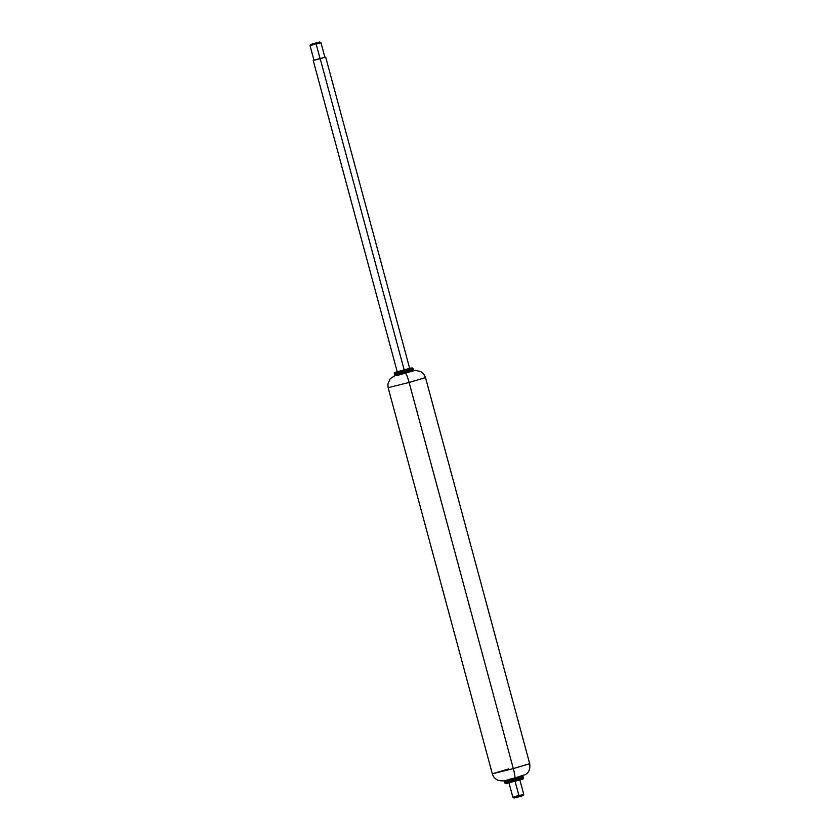 <?xml version="1.0" encoding="UTF-8"?>
<svg xmlns="http://www.w3.org/2000/svg" width="840" height="840" viewBox="0 0 840 840"><rect width="100%" height="100%" fill="white"/><g stroke="black" fill="none" stroke-linecap="round" stroke-linejoin="round"><path stroke-width="1.26" d="M513.345 781.305L515.403 781.158C510.006 782.135 505.47 784.791 504.777 782.817L515.267 780.213L514.931 778.964L504.441 781.578L523.12 776.528L514.931 778.964L515.267 780.213L523.457 777.767L515.267 780.213L515.403 781.158L515.267 780.213L504.777 782.817L512.978 780.381M515.057 781.252L518.973 795.743L523.75 794.315L518.973 795.743L519.12 796.761L523.016 795.596L515.077 797.675M413.07 370.85L405.447 373.202A9.681 1.134 74.7 0 1 409.122 382.463L425.513 377.591L409.122 382.463L513.303 768.6L529.694 763.718C530.345 769.283 528.812 772.937 525.073 774.7L514.7 778.029A9.681 1.134 -105.3 0 0 513.303 768.6A9.681 1.134 74.7 0 1 514.7 778.029C505.901 779.793 505.995 781.694 498.645 780.486C495.432 779.321 493.322 777.095 492.324 773.819L508.715 768.936M413.091 370.829L415.842 370.43L421.05 371.753L423.822 374.209L425.502 377.591L529.704 763.728L513.303 768.6L492.324 773.819L388.132 387.671L409.122 382.463L388.143 387.681L387.891 383.933L390.18 378.798L394.517 375.9L405.447 373.202L395.504 375.585M492.334 773.829L513.303 768.6L409.122 382.463A9.681 1.134 -105.3 0 0 405.447 373.202L412.43 370.986M508.925 782.702L512.851 797.255L514.133 798L519.12 796.761L518.973 795.743L512.851 797.265L517.629 795.837M512.851 797.265L518.973 795.743L515.151 781.599M314.528 60.008L325.668 57.088L320.208 58.716L404.229 370.115L409.689 368.487L325.668 57.088M409.657 368.372L404.492 370.104L404.859 371.028L413.06 368.582L404.859 371.028L405.195 372.267L413.395 369.831L405.195 372.267L405.342 373.212L405.195 372.267L394.706 374.881L402.906 372.435M319.673 42L320.964 42.735L316.176 44.163L315.788 43.166L310.8 44.404L319.673 42L315.788 43.166L316.176 44.163L320.954 42.735M313.992 60.249L320.103 58.727L316.176 44.163L320.103 58.727L324.891 57.299L315.137 59.85M310.8 44.394L310.065 45.685L314.843 44.258M315.788 43.166L310.832 44.404L315.788 43.166M411.621 371.217L412.409 371.154M396.984 375.365L395.955 375.564M403.274 373.37L405.332 373.212C399.935 374.199 395.399 376.856 394.706 374.881L405.195 372.267L404.859 371.028L394.37 373.632L404.859 371.028L404.492 370.104L395.356 372.309L409.657 368.361L412.251 367.878L413.395 369.831C411.443 372.11 417.228 369.537 405.342 373.212M409.647 368.487L397.278 371.858M313.205 60.449L397.236 371.858L404.229 370.115L320.208 58.716L313.971 60.176M522.365 775.824L523.467 777.777C521.514 780.056 527.289 777.473 515.403 781.158M519.823 779.762L523.75 794.315L523.016 795.606M504.745 780.581L504.777 782.817M320.964 42.745L324.891 57.299M310.055 45.685L313.992 60.239M397.194 371.731L394.706 372.614L394.706 374.881"/></g></svg>
